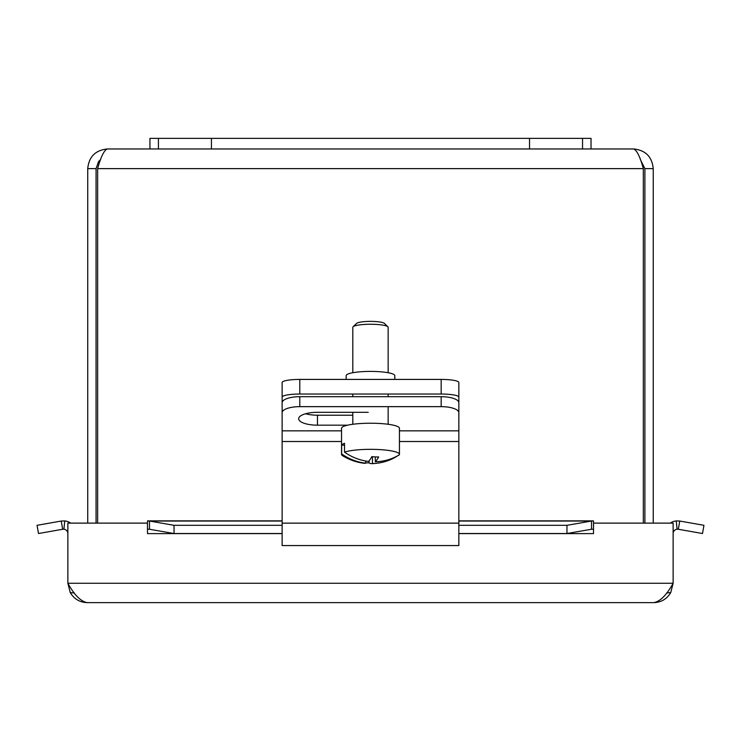 <?xml version="1.0" encoding="UTF-8"?>
<svg xmlns="http://www.w3.org/2000/svg" width="741" height="741" viewBox="0 0 741 741"><rect width="100%" height="100%" fill="white"/><g stroke="black" fill="none" stroke-linecap="round" stroke-linejoin="round"><path stroke-width="1.11" d="M582.546 138.363L149.932 138.363L149.932 148.96L591.031 148.96L591.031 138.363L582.546 138.363L582.546 148.96M158.417 138.363L158.417 148.96M282.126 397.102A17.673 3.066 -0 0 1 299.79 394.036L299.79 379.42A17.673 3.066 180 0 0 282.126 382.486L282.126 409.375M441.173 379.42L441.173 394.036A17.673 3.066 -0 0 1 458.846 397.102L458.846 382.486A17.673 3.066 180 0 0 441.173 379.42L299.79 379.42M441.173 394.036L299.79 394.036M394.796 379.42L394.796 375.631A24.314 4.224 180 0 0 370.481 371.408A24.314 4.224 180 0 0 346.167 375.631L346.167 379.42M458.846 397.102L458.846 402.733A17.673 6.048 180 0 0 441.173 396.694L299.79 396.694A17.673 6.048 180 0 0 282.126 402.733L282.126 412.7A17.673 6.048 -0 0 1 299.79 406.652L299.79 396.694M441.173 396.694L441.173 406.652L299.79 406.652M282.126 412.7L282.126 545.561L458.846 545.561L458.846 402.733M441.173 406.652A17.673 6.048 -0 0 1 458.846 412.7M347.612 425.177L317.463 425.177A18.803 6.428 -0 0 1 298.66 418.748A18.803 6.428 -0 0 1 317.463 412.311L368.221 412.311M305.579 413.765A18.803 6.428 180 0 0 317.463 415.21L352.809 415.21M341.647 453.909A28.945 5.03 -0 0 0 341.536 454.363A28.945 5.03 -0 0 0 342.601 455.715A52.907 52.907 0 0 0 364.248 463.292A52.787 14.07 -87.2 0 0 365.646 463.199A52.639 49.906 -121.7 0 1 341.647 453.909L341.647 445.072A28.945 5.03 -0 0 1 344.519 443.294L344.519 452.14A52.639 49.906 58.3 0 0 368.518 461.421A52.787 14.07 -87.2 0 0 371.862 456.613A49.86 47.276 58.3 0 0 378.67 456.947A52.787 14.07 92.8 0 1 375.317 461.754L375.317 456.91M375.317 461.754A52.639 49.906 58.3 0 0 399.316 454.817A28.945 5.03 -0 0 0 399.436 454.363L399.436 428.261A28.945 5.03 -0 0 0 378.318 423.417A28.945 5.03 -0 0 0 341.536 428.261L341.536 454.363M365.646 463.199L365.646 461.004M341.647 445.072L344.519 445.211M396.444 456.428L396.444 456.586A52.639 49.906 -121.7 0 1 382.689 462.227A52.639 49.906 -121.7 0 1 372.454 463.523A52.787 14.07 92.8 0 1 371.574 463.644A52.787 14.07 92.8 0 1 369.101 462.856L369.101 460.8M372.454 456.688L372.454 463.523M369.101 462.856A49.86 47.276 -121.7 0 1 365.646 462.81M344.519 452.14A28.945 5.03 -0 0 1 378.318 449.518A28.945 5.03 -0 0 1 399.436 454.363M387.876 326.772L384.403 323.4A14.135 2.455 180 0 0 370.481 321.381A14.135 2.455 180 0 0 356.569 323.4L353.087 326.772A17.673 3.066 -0 0 1 375.261 324.363A17.673 3.066 -0 0 1 387.876 326.772A17.673 3.066 -0 0 1 388.154 327.318L388.154 372.723M352.809 372.723L352.809 327.318A17.673 3.066 -0 0 1 353.087 326.772M653.238 523.118L653.238 168.624C652.052 156.703 645.494 150.145 633.574 148.96C636.825 150.145 640.076 156.703 643.327 168.624L643.327 523.118M640.344 159.556L644.892 168.624L644.892 523.118M97.636 523.118L97.636 168.624C100.887 156.703 104.138 150.145 107.389 148.96L149.932 148.96M100.609 159.584L98.544 161.566L96.071 168.624L87.734 168.624L87.734 523.118M96.071 168.624L96.071 523.118M644.892 168.624L653.238 168.624M591.031 148.96L633.574 148.96M107.389 148.96C95.469 150.145 88.911 156.703 87.734 168.624M592.763 529.194L591.513 529.259L591.513 521.043L593.504 520.923L593.504 533.64L593.532 523.118L673.134 523.118L673.134 583.25C666.668 595.014 660.212 601.479 653.747 602.637C661.259 602.368 666.937 598.997 670.772 592.531L666.622 593.022M148.237 529.194L147.496 529.222L147.496 520.923L149.487 521.043L149.487 529.259L147.496 529.222L147.496 533.64L147.468 523.118L67.866 523.118L67.866 583.25L70.228 592.531C74.063 598.997 79.741 602.368 87.253 602.637L653.747 602.637L87.253 602.637C80.788 601.479 74.332 595.014 67.866 583.25L673.134 583.25L670.762 592.541M62.207 526.555L61.234 521.043L64.763 520.923L63.902 529.222L62.679 529.259L62.207 526.555M592.763 520.858L593.504 520.923M147.496 520.923L148.237 520.858M678.793 526.555L678.321 529.259L677.098 529.222L676.237 520.923L679.766 521.043L678.793 526.555M282.126 521.043L149.487 521.043L174.042 525.313L174.042 533.529L149.487 529.259M679.766 521.043L703.95 525.313L702.505 533.529L678.321 529.259M591.513 529.259L566.958 533.529L566.958 525.313L591.513 521.043L458.846 521.043M62.679 529.259L38.495 533.529L37.05 525.313L61.234 521.043M677.098 529.222A4.418 4.418 0 0 0 673.134 533.613M676.237 520.923A12.764 12.764 0 0 0 670.299 523.118M566.958 525.313L458.846 525.313M282.126 525.313L174.042 525.313M63.902 529.222A4.418 4.418 0 0 1 67.866 533.613M70.701 523.118A12.764 12.764 0 0 0 64.763 520.923M566.958 533.529L458.846 533.529M282.126 533.529L174.042 533.529M211.435 138.363L211.435 148.96M529.528 138.363L529.528 148.96M458.846 430.836L399.436 430.836M341.536 430.836L282.126 430.836M317.463 425.177L317.463 415.21M458.846 441.506L399.436 441.506M341.536 441.506L282.126 441.506M458.846 523.137L282.126 523.137M643.327 168.624L97.636 168.624M593.504 533.613L458.846 533.613M282.126 533.613L147.496 533.613M70.228 592.531L74.378 593.022M371.574 463.644A52.907 52.907 0 0 0 382.689 462.227M388.154 424.278L388.154 406.652M388.154 396.694L388.154 394.036M352.809 424.278L352.809 412.311M352.809 396.694L352.809 394.036M148.237 520.849L282.126 520.849M458.846 520.849L592.763 520.849"/></g></svg>
